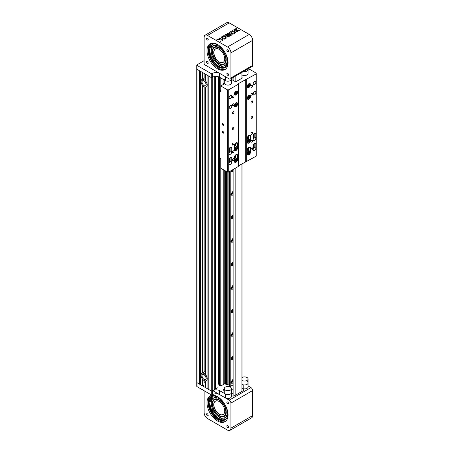 <?xml version="1.0" encoding="UTF-8"?>
<svg xmlns="http://www.w3.org/2000/svg" width="453" height="453" viewBox="0 0 453 453"><rect width="100%" height="100%" fill="white"/><g stroke="black" fill="none" stroke-linecap="round" stroke-linejoin="round"><path stroke-width="0.68" d="M208.793 389.461L207.944 389.025L207.944 75.628L205.509 74.224L205.509 80.827A4.366 2.52 60 0 1 206.313 86.999A4.366 2.52 60 0 1 205.509 87.203L205.594 87.157M202.774 85.594L202.746 85.606A4.366 2.52 60 0 1 201.947 79.434A4.366 2.52 60 0 1 202.746 79.23L204.003 78.505L204.003 73.352M205.509 87.203L205.509 374.642A4.366 2.52 60 0 1 206.313 380.809A4.366 2.52 60 0 1 205.509 381.018L205.594 380.967M202.774 379.404L202.746 379.421A4.366 2.52 60 0 1 201.947 373.249A4.366 2.52 60 0 1 202.746 373.046L204.003 372.321L204.003 86.665M202.746 379.421L202.746 386.024L204.003 385.299L204.003 380.48M202.746 373.046L202.746 85.606M207.944 389.025L205.509 387.621L205.509 381.018M214.733 76.557L214.733 389.518L212.27 390.939A0.719 0.413 180 0 1 211.257 390.939L211.257 77.537L197.004 69.309L197.004 65.391A0.719 0.413 180 0 1 196.795 65.096L196.795 69.015A0.719 0.413 0 0 0 197.004 69.309L199.462 70.73L199.462 384.133L197.004 382.711A0.719 0.413 180 0 1 196.795 382.417A0.719 0.413 180 0 0 197.004 382.711L211.257 390.939L208.793 389.518L208.793 76.115L211.257 77.537A0.719 0.413 0 0 0 212.27 77.537L214.733 76.115M202.746 386.024L200.311 384.62L200.311 71.217L202.746 72.627L202.746 79.23M200.311 384.563L199.462 384.133M199.513 384.099L199.513 70.759M205.509 382.887A2.401 1.387 0 0 0 204.841 382.83L204.003 382.83M207.995 388.997L207.995 75.657M218.012 76.642L218.012 387.621L214.733 389.461M215.526 388.997L215.526 76.455M215.577 389.025L215.577 76.455M219.524 382.83L218.686 382.83A2.401 1.387 0 0 0 218.012 382.887M223.21 169.649L223.21 384.62L220.781 386.024L219.524 385.299L219.524 77.22M220.781 386.024L220.781 168.244M220.781 85.945L220.781 77.944M229.133 385.373A1.2 0.691 -0 0 0 228.901 385.18L227.825 384.557A1.2 0.691 -0 0 0 226.489 384.416L224.824 383.691L223.21 384.563M224.009 384.099L224.009 170.107M224.059 384.133L224.059 170.135M241.998 373.589A0.719 0.413 180 0 1 241.998 373.6A0.719 0.413 180 0 1 241.936 373.77A0.719 0.413 180 0 0 241.998 373.6L241.998 377.496M201.075 81.455A4.32 2.492 60 0 1 201.97 79.479A4.32 2.492 60 0 1 206.291 81.97A4.32 2.492 60 0 1 206.291 86.959A4.32 2.492 60 0 1 202.961 85.798A4.32 2.492 60 0 1 201.075 81.455M202.061 82.021A2.928 1.687 -120 0 0 203.335 84.966A2.928 1.687 -120 0 0 205.594 85.753A2.928 1.687 -120 0 0 205.594 82.372A2.928 1.687 -120 0 0 202.667 80.685A2.928 1.687 -120 0 0 202.061 82.021M206.126 83.737A2.928 1.687 60 0 1 204.677 81.229M206.115 83.686A2.877 1.665 60 0 1 204.716 81.263M207.185 378.793A4.32 2.492 60 0 1 206.291 380.769A4.32 2.492 60 0 1 201.97 378.278A4.32 2.492 60 0 1 201.97 373.289A4.32 2.492 60 0 1 205.3 374.45A4.32 2.492 60 0 1 207.185 378.793M206.2 378.227A2.928 1.687 -120 0 0 204.92 375.282A2.928 1.687 -120 0 0 202.667 374.495A2.928 1.687 -120 0 0 202.667 377.876A2.928 1.687 -120 0 0 205.594 379.563A2.928 1.687 -120 0 0 206.2 378.227M206.126 377.547A2.928 1.687 60 0 1 204.677 375.044M206.115 377.496A2.877 1.665 60 0 1 204.716 375.078M233.119 171.087A1.801 1.036 -60 0 1 231.625 171.687A1.801 1.036 -60 0 1 231.273 170.577M233.119 194.592A1.801 1.036 -60 0 1 231.625 195.192A1.801 1.036 -60 0 1 231.5 193.352A1.801 1.036 -60 0 1 233.119 191.993M233.119 218.097A1.801 1.036 -60 0 1 231.625 218.697A1.801 1.036 -60 0 1 231.5 216.857A1.801 1.036 -60 0 1 233.119 215.498M233.119 382.632A1.801 1.036 -60 0 1 231.625 383.232A1.801 1.036 -60 0 1 231.5 381.392A1.801 1.036 -60 0 1 233.119 380.033M233.119 359.127A1.801 1.036 -60 0 1 231.625 359.727A1.801 1.036 -60 0 1 231.5 357.887A1.801 1.036 -60 0 1 233.119 356.528M233.119 335.622A1.801 1.036 -60 0 1 231.625 336.222A1.801 1.036 -60 0 1 231.5 334.382A1.801 1.036 -60 0 1 233.119 333.023M233.119 312.117A1.801 1.036 -60 0 1 231.625 312.717A1.801 1.036 -60 0 1 231.5 310.877A1.801 1.036 -60 0 1 233.119 309.518M233.119 288.612A1.801 1.036 -60 0 1 231.625 289.212A1.801 1.036 -60 0 1 231.5 287.372A1.801 1.036 -60 0 1 233.119 286.013M233.119 265.107A1.801 1.036 -60 0 1 231.625 265.707A1.801 1.036 -60 0 1 231.5 263.867A1.801 1.036 -60 0 1 233.119 262.508M233.119 241.602A1.801 1.036 -60 0 1 231.625 242.202A1.801 1.036 -60 0 1 231.5 240.362A1.801 1.036 -60 0 1 233.119 239.003M233.119 384.857L230.22 386.528L229.133 385.984L229.144 171.806L229.133 385.984M224.824 170.577L224.824 383.691M230.22 171.183L230.22 386.528M241.936 74.881A3.596 2.078 180 0 0 245.866 75.345A3.596 2.078 180 0 0 248.102 73.426L248.102 69.507A3.596 2.078 180 0 1 243.476 71.495A3.596 2.078 0 0 0 248.102 69.507A3.596 2.078 0 0 0 247.95 68.913M224.28 79.105A3.596 2.078 0 0 0 227.876 81.183A3.596 2.078 0 0 0 231.477 79.105A3.596 2.078 180 0 1 229.252 81.025A3.596 2.078 180 0 1 225.334 80.572L219.563 77.242L219.563 73.324A4.796 2.769 0 0 0 212.78 73.324L212.78 77.242A4.796 2.769 180 0 1 219.563 77.242M212.78 77.242L212.27 77.537L212.27 73.618A0.719 0.413 180 0 1 211.257 73.618L211.257 77.537A0.719 0.413 0 0 0 212.27 77.537L212.27 390.939A0.719 0.413 180 0 1 211.257 390.939L211.257 394.857A0.719 0.413 0 0 0 212.27 394.857L212.27 390.939L212.78 390.645L212.78 394.563A4.796 2.769 180 0 1 219.563 394.563L219.563 390.645A4.796 2.769 0 0 0 212.78 390.645L229.235 400.146A2.401 1.387 60 0 1 230.934 403.079L252.644 390.548A2.401 1.387 -120 0 0 250.945 387.609L229.235 400.146M197.004 386.63A0.719 0.413 0 0 1 196.795 386.335L196.795 69.015A0.719 0.413 0 0 0 197.004 69.309L197.004 386.63L211.257 394.857M219.563 73.324L225.334 76.653L225.334 80.572M212.27 73.618L212.78 73.324M197.004 65.391L211.257 73.618M204.127 60.691L197.004 64.807A0.719 0.413 180 0 0 196.795 65.096M219.563 390.645L225.334 393.974A3.596 2.078 0 0 0 229.252 394.421A3.596 2.078 0 0 0 231.477 392.502A3.596 2.078 0 0 0 231.228 391.743A2.401 1.387 0 0 1 231.064 391.239M231.777 395.735L231.777 394.167L233.119 393.397L231.766 394.178A1.92 1.11 180 0 0 231.477 394.399A2.401 1.387 180 0 1 231.766 394.178L231.766 390.26A2.401 1.387 0 0 0 231.477 390.463M231.766 390.26L233.119 389.478M241.936 388.68A2.401 1.387 180 0 1 243.187 388.759L243.187 384.84A2.401 1.387 0 0 0 241.936 384.761M243.187 384.84A3.596 2.078 0 0 0 248.102 382.904A3.596 2.078 0 0 0 247.044 381.437M224.28 390.82A2.639 1.523 180 0 1 223.544 389.761A2.639 1.523 180 0 1 224.28 388.708M219.524 383.968A2.639 1.523 180 0 1 218.012 384.235M231.477 388.589A3.596 2.078 0 0 0 227.876 386.511A3.596 2.078 0 0 0 224.28 388.589A3.596 2.078 0 0 0 225.334 390.056A3.596 2.078 0 0 0 229.252 390.509A3.596 2.078 0 0 0 231.477 388.589L231.477 396.42A3.596 2.078 180 0 1 229.252 398.34A3.596 2.078 180 0 1 225.334 397.893L219.563 394.563M241.936 380.446A3.596 2.078 0 0 0 241.959 380.458A3.596 2.078 0 0 0 245.877 380.911A3.596 2.078 0 0 0 248.102 378.991L248.102 386.822A3.596 2.078 180 0 1 243.187 388.759M212.78 394.563L212.27 394.857M230.894 32.429L232.723 33.494L234.433 32.503L232.604 31.444L230.894 32.429L232.723 33.494L234.433 32.503M229.688 32.401A0.804 0.464 180 0 1 229.926 32.072L231.976 30.889A0.804 0.464 180 0 1 233.119 30.889L235.396 32.203A0.804 0.464 180 0 1 235.634 32.531A0.804 0.464 180 0 1 235.396 32.859L233.346 34.043A0.804 0.464 180 0 1 232.208 34.043L229.926 32.729A0.804 0.464 180 0 1 229.688 32.401A0.804 0.464 180 0 1 229.926 32.072L231.976 30.889A0.804 0.464 180 0 1 233.119 30.889L235.396 32.208A0.804 0.464 180 0 1 235.634 32.531M221.07 41.132L220.022 41.427L220.022 39.762L216.874 39.609L217.65 39.156L220.317 39.156L218.98 38.392L219.722 37.961L223.142 39.938L222.4 40.362L221.07 39.592L221.07 41.132L221.07 39.598M218.986 38.392L219.722 37.967L223.142 39.938M220.317 39.156L217.65 39.162L216.879 39.609M220.022 41.427L220.022 39.768M237.049 31.908L233.629 29.932L234.371 29.502L235.702 30.272L235.702 28.737L236.483 28.284L236.749 30.102L239.631 30.102L239.897 30.26L239.122 30.708L236.46 30.708L237.791 31.478L237.049 31.908M236.46 30.708L237.785 31.478M236.749 30.102L239.897 30.26M233.635 29.932L234.371 29.507L235.702 30.277L235.702 28.737L236.749 28.448M229.212 36.433L228.499 36.84L225.079 34.87L225.792 34.456L229.688 34.666L227.559 33.437L228.272 33.024L231.693 35L230.979 35.413L227.083 35.204L229.212 36.433L227.083 35.204M228.272 33.024L231.687 35M227.565 33.437L228.272 33.029M229.688 34.666L225.792 34.462L225.084 34.87M225.883 37.435L224.054 36.382L222.344 37.367L224.173 38.426L225.883 37.435L224.173 38.426L222.344 37.373M221.138 37.339A0.804 0.464 180 0 1 221.375 37.01L223.425 35.821A0.804 0.464 180 0 1 224.569 35.827L226.845 37.14A0.804 0.464 180 0 1 227.083 37.469A0.804 0.464 180 0 1 226.845 37.797L224.796 38.981A0.804 0.464 180 0 1 223.657 38.981L221.375 37.667A0.804 0.464 180 0 1 221.138 37.339A0.804 0.464 180 0 1 221.375 37.004L223.425 35.827A0.804 0.464 180 0 1 224.569 35.821L226.845 37.14A0.804 0.464 180 0 1 227.083 37.469M227.536 46.982L207.519 35.425L229.235 22.888L249.252 34.445L227.536 46.982A4.796 2.769 60 0 1 230.934 52.854L252.644 40.323L252.644 65.391L230.934 77.927A2.401 1.387 60 0 1 230.435 79.026A2.401 1.387 60 0 1 229.235 78.907L204.127 64.411L204.127 37.384A4.796 2.769 60 0 1 205.124 35.187A4.796 2.769 60 0 1 207.519 35.425M225.22 67.401A13.613 7.86 60 0 1 210.934 57.389A1.2 0.691 60 0 1 210.968 56.217A1.2 0.691 -120 0 0 210.985 55.006A1.2 0.691 -120 0 0 209.96 54.122L208.861 54.06A15.595 9.003 60 0 1 208.199 49.332A15.595 9.003 60 0 1 208.488 46.614M209.048 46.75A14.875 8.59 -120 0 0 209.331 54.088M225.435 69.252A14.875 8.59 60 0 1 211.058 60.413A14.875 8.59 60 0 1 210.594 43.545M228.046 62.746A14.875 8.59 60 0 1 224.965 69.558A14.875 8.59 60 0 1 210.096 60.968A14.875 8.59 60 0 1 210.096 43.794A14.875 8.59 60 0 1 221.557 47.78A14.875 8.59 60 0 1 228.046 62.746M208.187 63.035A1.178 0.679 60 0 1 207.944 63.573A1.178 0.679 60 0 1 206.761 62.893A1.178 0.679 60 0 1 206.761 61.529A1.178 0.679 60 0 1 207.672 61.846A1.178 0.679 60 0 1 208.187 63.035M228.544 51.28A1.178 0.679 60 0 1 228.301 51.823A1.178 0.679 60 0 1 227.117 51.138A1.178 0.679 60 0 1 227.117 49.779A1.178 0.679 60 0 1 228.029 50.096A1.178 0.679 60 0 1 228.544 51.28M228.544 74.785A1.178 0.679 60 0 1 228.301 75.328A1.178 0.679 60 0 1 227.117 74.643A1.178 0.679 60 0 1 227.117 73.284A1.178 0.679 60 0 1 228.029 73.601A1.178 0.679 60 0 1 228.544 74.785M208.187 39.53A1.178 0.679 60 0 1 207.944 40.068A1.178 0.679 60 0 1 206.761 39.388A1.178 0.679 60 0 1 206.761 38.024A1.178 0.679 60 0 1 207.672 38.341A1.178 0.679 60 0 1 208.187 39.53M230.435 79.026L252.145 66.489A2.401 1.387 -120 0 0 252.644 65.391M230.934 77.927L230.934 52.854M229.235 22.888A4.796 2.769 -120 0 0 226.834 22.65L205.124 35.187M252.644 40.323A4.796 2.769 -120 0 0 249.252 34.445M220.368 62.565A7.775 4.49 -120 0 0 224.722 58.867A7.775 4.49 -120 0 0 219.229 49.349A7.775 4.49 -120 0 0 213.759 53.205A7.775 4.49 -120 0 0 220.368 62.565M224.722 58.828A7.678 4.434 60 0 1 223.131 62.304A7.678 4.434 60 0 1 220.424 62.44A7.678 4.434 60 0 1 214.524 55.895A7.678 4.434 60 0 1 215.458 49.009A7.678 4.434 60 0 1 219.263 49.371M220.6 63.964A9.354 5.402 -120 0 0 225.775 58.414A9.354 5.402 -120 0 0 218.765 47.808A9.354 5.402 -120 0 0 212.61 51.88A9.354 5.402 -120 0 0 219.224 63.335A9.354 5.402 -120 0 0 220.6 63.964M225.203 63.007A9.598 5.538 60 0 1 224.195 63.907A9.598 5.538 60 0 1 220.809 64.077A9.598 5.538 60 0 1 219.394 63.431A9.598 5.538 60 0 1 219.309 63.386M212.61 51.778A9.598 5.538 60 0 1 212.61 51.682A9.598 5.538 60 0 1 214.597 47.288A9.598 5.538 60 0 1 215.888 46.869M216.172 44.286A11.755 6.789 60 0 1 216.438 43.964M217.904 64.02A11.285 6.518 -120 0 0 224.869 65.47A11.285 6.518 -120 0 0 224.869 52.44A11.285 6.518 -120 0 0 213.584 45.923A11.285 6.518 -120 0 0 211.625 54.111A11.285 6.518 -120 0 0 217.904 64.02M225.175 67.423A13.182 7.61 60 0 1 217.678 65.419A13.182 7.61 60 0 1 211.047 56.132M210.475 54.349A13.182 7.61 60 0 1 210.356 47.265M211.03 45.838A13.182 7.61 60 0 1 212.633 44.281A13.182 7.61 60 0 1 215.815 43.709M225.798 65.158A13.182 7.61 -120 0 0 226.455 65.3M213.584 45.923L214.722 45.266A11.285 6.518 60 0 1 217.57 44.796L217.57 44.796A11.285 6.518 60 0 1 218.142 44.904M211.33 52.48A13.182 7.61 60 0 1 211.172 47.95L211.172 47.939A13.182 7.61 60 0 1 213.176 44.037L213.182 44.032A13.182 7.61 60 0 1 213.227 43.992M225.792 66.925A13.182 7.61 60 0 1 223.629 67.004L223.618 67.004A13.182 7.61 60 0 1 218.827 64.768L218.816 64.756A13.182 7.61 60 0 1 218.063 64.139M227.576 63.154A11.285 6.518 60 0 1 226.523 64.456L226.523 64.456A11.285 6.518 60 0 1 226.007 64.813L224.869 65.47M216.166 44.456A11.285 6.518 60 0 1 216.517 44.23A11.285 6.518 60 0 1 216.744 44.111L216.517 44.23M213.091 46.263A13.182 7.61 60 0 1 213.374 45.323M226.523 66.036A13.182 7.61 60 0 1 225.821 66.019M209.631 56.098A0.6 0.345 60 0 1 209.331 55.09A0.6 0.345 60 0 1 209.631 56.098M209.62 46.795A0.6 0.345 60 0 1 209.32 45.781A0.6 0.345 60 0 1 209.92 46.823A0.6 0.345 60 0 1 209.62 46.795M215.86 43.72A13.613 7.86 -120 0 0 211.274 44.032A13.613 7.86 -120 0 0 210.237 44.847A1.2 0.691 -120 0 0 210.277 46.059A1.2 0.691 60 0 1 210.22 47.338L210.9 46.948A1.2 0.691 -120 0 0 210.951 45.668A1.2 0.691 60 0 1 210.917 44.456A13.613 7.86 60 0 1 211.625 43.85M208.59 54.479L209.286 54.513A1.2 0.691 60 0 1 210.305 55.396A1.2 0.691 60 0 1 210.288 56.608A1.2 0.691 -120 0 0 210.26 57.78A13.613 7.86 -120 0 0 224.886 67.61A13.613 7.86 -120 0 0 227.146 57.299M210.22 47.338A1.2 0.691 60 0 1 209.275 46.993L208.612 46.268M208.861 54.06L208.533 54.252M204.127 390.741L204.127 412.677A4.796 2.769 60 0 0 207.519 418.555L227.536 430.112A4.796 2.769 60 0 0 229.937 430.35A4.796 2.769 60 0 0 230.934 428.153L230.934 403.079M208.199 401.426A15.595 9.003 -120 0 0 208.199 401.517A15.595 9.003 -120 0 0 210.226 410.039L209.864 410.248M225.435 421.437A14.875 8.59 60 0 1 211.058 412.598A14.875 8.59 60 0 1 210.594 395.729M208.708 401.811A14.875 8.59 -120 0 0 210.617 409.891M241.936 388.753A1.92 1.11 180 0 1 243.878 389.857A1.92 1.11 180 0 1 243.312 390.645L234.495 395.735A1.92 1.11 180 0 1 231.477 395.509M228.544 426.969A1.178 0.679 60 0 1 228.301 427.507A1.178 0.679 60 0 1 227.117 426.828A1.178 0.679 60 0 1 227.117 425.469A1.178 0.679 60 0 1 228.029 425.78A1.178 0.679 60 0 1 228.544 426.969M228.544 403.464A1.178 0.679 60 0 1 228.301 404.002A1.178 0.679 60 0 1 227.117 403.323A1.178 0.679 60 0 1 227.117 401.964A1.178 0.679 60 0 1 228.029 402.275A1.178 0.679 60 0 1 228.544 403.464M208.187 415.22A1.178 0.679 60 0 1 207.944 415.758A1.178 0.679 60 0 1 206.761 415.078A1.178 0.679 60 0 1 206.761 413.714A1.178 0.679 60 0 1 207.672 414.031A1.178 0.679 60 0 1 208.187 415.22M252.644 390.548L252.644 415.616L230.934 428.153M228.046 414.931A14.875 8.59 60 0 1 224.965 421.743A14.875 8.59 60 0 1 210.096 413.153A14.875 8.59 60 0 1 210.096 395.979A14.875 8.59 60 0 1 221.557 399.965A14.875 8.59 60 0 1 228.046 414.931M229.937 430.35L251.653 417.813A4.796 2.769 -120 0 0 252.644 415.616M248.102 385.962L250.945 387.609M224.722 411.013A7.678 4.434 60 0 1 223.131 414.489A7.678 4.434 60 0 1 215.458 410.056A7.678 4.434 60 0 1 215.458 401.194A7.678 4.434 60 0 1 219.263 401.556M220.368 402.332A7.775 4.49 -120 0 0 219.229 401.534A7.775 4.49 -120 0 0 213.731 404.71A7.775 4.49 -120 0 0 219.224 414.229A7.775 4.49 -120 0 0 224.722 411.052A7.775 4.49 -120 0 0 220.368 402.332M220.6 401.205A9.354 5.402 60 0 1 225.804 412.479A9.354 5.402 60 0 1 219.224 415.52A9.354 5.402 60 0 1 212.61 404.059A9.354 5.402 60 0 1 220.6 401.205M215.888 399.053A9.598 5.538 -120 0 0 214.597 399.472A9.598 5.538 -120 0 0 212.61 403.866A9.598 5.538 -120 0 0 212.61 403.963M219.309 415.565A9.598 5.538 -120 0 0 219.394 415.616A9.598 5.538 -120 0 0 224.195 416.092A9.598 5.538 -120 0 0 225.203 415.186M226.823 416.364A11.993 6.925 -120 0 0 227.213 416.381M226.834 416.352A11.285 6.518 60 0 0 227.185 416.245A11.755 6.789 60 0 1 227.146 416.262M215.855 396.715A11.993 6.925 -120 0 0 215.679 397.06A11.285 6.518 60 0 1 215.962 396.805M211.245 403.272A11.285 6.518 -120 0 0 216.172 414.631A11.285 6.518 -120 0 0 224.869 417.655A11.285 6.518 -120 0 0 224.869 404.625A11.285 6.518 -120 0 0 213.584 398.108A11.285 6.518 -120 0 0 211.245 403.272M211.63 409.739A13.182 7.61 60 0 1 209.903 402.496A13.182 7.61 60 0 1 209.926 401.726M210.147 400.192A13.182 7.61 60 0 1 212.633 396.46A13.182 7.61 60 0 1 215.011 395.843A13.182 7.61 -120 0 0 214.807 396.188M225.702 419.365A13.182 7.61 60 0 1 212.514 411.477M218.142 397.088A11.285 6.518 60 0 0 216.381 396.941L216.37 396.941A11.285 6.518 60 0 0 214.722 397.451L213.584 398.108M211.33 404.665A13.182 7.61 60 0 1 211.041 401.845L211.041 401.839A13.182 7.61 60 0 1 212.287 397.185L212.298 397.173A13.182 7.61 60 0 1 213.227 396.177M226.019 419.048A13.182 7.61 60 0 1 225.033 419.235L225.022 419.235A13.182 7.61 60 0 1 220.373 417.989L220.362 417.983A13.182 7.61 60 0 1 218.063 416.324M224.869 417.655L226.007 416.998A11.285 6.518 60 0 0 227.276 415.826L227.281 415.814A11.285 6.518 60 0 0 227.627 415.237M211.132 411.681A0.6 0.345 60 0 1 210.719 410.628A0.6 0.345 60 0 1 211.132 411.681M208.992 401.483A0.6 0.345 60 0 1 208.578 400.424A0.6 0.345 60 0 1 208.992 401.483M217.763 396.851A13.613 7.86 -120 0 0 211.291 396.364A13.613 7.86 -120 0 0 209.06 399.116A1.2 0.691 -120 0 0 209.365 400.429A1.2 0.691 60 0 1 209.479 401.987L210.158 401.59A1.2 0.691 -120 0 0 210.045 400.039A1.2 0.691 60 0 1 209.739 398.719A13.613 7.86 60 0 1 211.642 396.182M225.237 419.733A13.613 7.86 60 0 1 212.712 412.893A1.2 0.691 60 0 1 212.468 411.596A1.2 0.691 -120 0 0 212.208 410.265A1.2 0.691 -120 0 0 211.155 409.688L210.226 410.039M209.886 410.305L210.475 410.078A1.2 0.691 60 0 1 211.528 410.661A1.2 0.691 60 0 1 211.794 411.992A1.2 0.691 -120 0 0 212.032 413.289A13.613 7.86 -120 0 0 224.903 419.948A13.613 7.86 -120 0 0 226.953 408.9M209.479 401.987A1.2 0.691 60 0 1 208.748 401.839L208.012 401.284M219.065 382.83L218.822 383.357L218.012 383.481M218.323 383.436L218.323 382.847M248.102 382.904A3.596 2.078 180 0 1 245.877 384.824A3.596 2.078 180 0 1 241.959 384.376A3.596 2.078 180 0 1 241.936 384.365M248.102 378.991A3.596 2.078 0 0 0 245.866 377.066A3.596 2.078 0 0 0 241.936 377.53M224.28 79.966L224.28 83.024A3.596 2.078 180 0 0 227.876 85.096A3.596 2.078 180 0 0 231.477 83.024L231.477 79.105A3.596 2.078 0 0 0 231.324 78.511M231.477 392.502A3.596 2.078 180 0 1 229.252 394.421A3.596 2.078 180 0 1 225.334 393.974A3.596 2.078 180 0 1 224.28 392.502L224.28 388.589M233.119 77.48L233.119 80.368M233.119 169.513L233.119 396.064M241.936 72.384L241.936 78.233M241.936 163.833L241.936 391.437M235.152 395.356L235.152 168.335M235.152 81.54L235.152 76.302M248.657 135.589L248.657 138.697M247.978 138.188L247.978 136.302M235.764 143.029L235.764 146.138M235.084 145.628L235.084 143.743M235.764 154.784L235.764 157.893M235.084 157.378L235.084 155.498M248.657 147.338L248.657 150.447M247.978 149.937L247.978 148.052M237.632 92.078A2.276 1.314 -60 0 1 236.636 94.371A2.276 1.314 -60 0 1 234.881 94.983A2.276 1.314 -60 0 1 234.881 92.355A2.276 1.314 -60 0 1 237.157 91.036A2.276 1.314 -60 0 1 237.632 92.078M250.526 84.637A2.276 1.314 -60 0 1 249.529 86.931A2.276 1.314 -60 0 1 247.774 87.542A2.276 1.314 -60 0 1 247.774 84.909A2.276 1.314 -60 0 1 250.05 83.595A2.276 1.314 -60 0 1 250.526 84.637M250.526 96.387A2.276 1.314 -60 0 1 249.529 98.686A2.276 1.314 -60 0 1 247.774 99.292A2.276 1.314 -60 0 1 247.774 96.665A2.276 1.314 -60 0 1 250.05 95.345A2.276 1.314 -60 0 1 250.526 96.387M237.632 103.833A2.276 1.314 -60 0 1 236.636 106.127A2.276 1.314 -60 0 1 234.881 106.738A2.276 1.314 -60 0 1 234.881 104.105A2.276 1.314 -60 0 1 237.157 102.791A2.276 1.314 -60 0 1 237.632 103.833M222.961 123.641A0.991 0.572 60 0 1 223.606 124.513A0.991 0.572 60 0 1 223.454 125.305A0.991 0.572 60 0 1 222.463 124.734A0.991 0.572 60 0 1 222.463 123.59A0.991 0.572 60 0 1 222.961 123.641M222.961 131.472A0.991 0.572 60 0 1 223.606 132.35A0.991 0.572 60 0 1 223.454 133.142A0.991 0.572 60 0 1 222.463 132.57A0.991 0.572 60 0 1 222.463 131.427A0.991 0.572 60 0 1 222.961 131.472M220.753 90.385L219.563 90.877L219.563 158.023L220.753 158.709L220.753 168.227L227.366 172.044L227.366 89.779L228.725 89.779L238.227 84.292L238.595 83.494L256.205 73.913L256.205 73.131L249.592 69.309L248.102 70.17M224.529 83.782L220.753 85.957L220.753 91.563L219.563 90.877M241.936 77.622L242.468 77.927L235.679 81.846L231.777 79.592L231.477 79.768M220.753 85.957L227.366 89.779M256.205 73.913L256.205 156.183L238.595 165.758L238.227 166.562L228.725 172.044L227.366 172.044M252.632 117.112A1.178 0.679 -60 0 1 252.117 118.301A1.178 0.679 -60 0 1 251.205 118.612A1.178 0.679 -60 0 1 251.205 117.253A1.178 0.679 -60 0 1 252.383 116.574A1.178 0.679 -60 0 1 252.632 117.112M233.969 104.377A1.178 0.679 -60 0 1 233.454 105.566A1.178 0.679 -60 0 1 232.548 105.883A1.178 0.679 -60 0 1 232.548 104.518A1.178 0.679 -60 0 1 233.725 103.839A1.178 0.679 -60 0 1 233.969 104.377M233.969 143.556A1.178 0.679 -60 0 1 233.454 144.739A1.178 0.679 -60 0 1 232.548 145.056A1.178 0.679 -60 0 1 232.548 143.697A1.178 0.679 -60 0 1 233.725 143.012A1.178 0.679 -60 0 1 233.969 143.556M233.969 159.224A1.178 0.679 -60 0 1 233.454 160.413A1.178 0.679 -60 0 1 232.548 160.73A1.178 0.679 -60 0 1 232.548 159.365A1.178 0.679 -60 0 1 233.725 158.686A1.178 0.679 -60 0 1 233.969 159.224M252.632 140.617A1.178 0.679 -60 0 1 252.117 141.806A1.178 0.679 -60 0 1 251.205 142.117A1.178 0.679 -60 0 1 251.205 140.758A1.178 0.679 -60 0 1 252.383 140.079A1.178 0.679 -60 0 1 252.632 140.617M252.632 101.444A1.178 0.679 -60 0 1 252.117 102.627A1.178 0.679 -60 0 1 251.205 102.944A1.178 0.679 -60 0 1 251.205 101.585A1.178 0.679 -60 0 1 252.383 100.9A1.178 0.679 -60 0 1 252.632 101.444M252.632 85.77A1.178 0.679 -60 0 1 252.117 86.959A1.178 0.679 -60 0 1 251.205 87.276A1.178 0.679 -60 0 1 251.205 85.911A1.178 0.679 -60 0 1 252.383 85.232A1.178 0.679 -60 0 1 252.632 85.77M252.632 93.607A1.178 0.679 -60 0 1 252.117 94.796A1.178 0.679 -60 0 1 251.205 95.107A1.178 0.679 -60 0 1 251.205 93.748A1.178 0.679 -60 0 1 252.383 93.069A1.178 0.679 -60 0 1 252.632 93.607M252.632 132.78A1.178 0.679 -60 0 1 252.117 133.969A1.178 0.679 -60 0 1 251.205 134.286A1.178 0.679 -60 0 1 251.205 132.922A1.178 0.679 -60 0 1 252.383 132.242A1.178 0.679 -60 0 1 252.632 132.78M252.632 148.454A1.178 0.679 -60 0 1 252.117 149.637A1.178 0.679 -60 0 1 251.205 149.954A1.178 0.679 -60 0 1 251.205 148.595A1.178 0.679 -60 0 1 252.383 147.91A1.178 0.679 -60 0 1 252.632 148.454M233.969 151.393A1.178 0.679 -60 0 1 233.454 152.576A1.178 0.679 -60 0 1 232.548 152.893A1.178 0.679 -60 0 1 232.548 151.529A1.178 0.679 -60 0 1 233.725 150.849A1.178 0.679 -60 0 1 233.969 151.393M233.969 112.214A1.178 0.679 -60 0 1 233.454 113.403A1.178 0.679 -60 0 1 232.548 113.72A1.178 0.679 -60 0 1 232.548 112.355A1.178 0.679 -60 0 1 233.725 111.676A1.178 0.679 -60 0 1 233.969 112.214M233.969 96.546A1.178 0.679 -60 0 1 233.454 97.729A1.178 0.679 -60 0 1 232.548 98.046A1.178 0.679 -60 0 1 232.548 96.687A1.178 0.679 -60 0 1 233.725 96.002A1.178 0.679 -60 0 1 233.969 96.546M233.969 127.888A1.178 0.679 -60 0 1 233.454 129.071A1.178 0.679 -60 0 1 232.548 129.388A1.178 0.679 -60 0 1 232.548 128.023A1.178 0.679 -60 0 1 233.725 127.344A1.178 0.679 -60 0 1 233.969 127.888M253.216 83.409A1.92 1.11 120 0 0 254.11 81.851M255.866 82.338A1.92 1.11 -60 0 1 255.028 84.269A1.92 1.11 -60 0 1 253.55 84.779A1.92 1.11 -60 0 1 253.55 82.565A1.92 1.11 -60 0 1 255.469 81.455A1.92 1.11 -60 0 1 255.866 82.338M229.127 107.497A1.92 1.11 120 0 0 230.022 105.945M231.777 106.427A1.92 1.11 -60 0 1 230.939 108.358A1.92 1.11 -60 0 1 229.461 108.873A1.92 1.11 -60 0 1 229.461 106.659A1.92 1.11 -60 0 1 231.381 105.549A1.92 1.11 -60 0 1 231.777 106.427M229.127 97.316A1.92 1.11 120 0 0 230.022 95.759M231.777 96.246A1.92 1.11 -60 0 1 230.939 98.176A1.92 1.11 -60 0 1 229.461 98.686A1.92 1.11 -60 0 1 229.461 96.472A1.92 1.11 -60 0 1 231.381 95.362A1.92 1.11 -60 0 1 231.777 96.246M253.216 93.59A1.92 1.11 120 0 0 254.11 92.038M255.866 92.52A1.92 1.11 -60 0 1 255.028 94.451A1.92 1.11 -60 0 1 253.55 94.966A1.92 1.11 -60 0 1 253.55 92.752A1.92 1.11 -60 0 1 255.469 91.642A1.92 1.11 -60 0 1 255.866 92.52M229.439 148.227L229.439 151.262A1.008 0.583 -60 0 1 229.065 152.202M253.527 134.32L253.527 137.355A1.008 0.583 -60 0 1 253.153 138.295M253.527 144.507L253.527 147.542A1.008 0.583 -60 0 1 253.153 148.482M229.439 158.414L229.439 161.449A1.008 0.583 -60 0 1 229.065 162.389M253.153 145.798A1.92 1.11 -60 0 1 253.991 143.867A1.92 1.11 -60 0 1 255.469 143.352A1.92 1.11 -60 0 1 255.866 144.235L255.866 148.148A1.92 1.11 -60 0 1 255.028 150.079A1.92 1.11 -60 0 1 253.55 150.594A1.92 1.11 -60 0 1 253.153 149.716L253.153 145.798M254.173 143.697L254.173 147.168A1.92 1.11 -60 0 1 253.153 149.275M229.065 159.705A1.92 1.11 -60 0 1 229.903 157.774A1.92 1.11 -60 0 1 231.381 157.259A1.92 1.11 -60 0 1 231.777 158.137L231.777 162.055A1.92 1.11 -60 0 1 230.939 163.986A1.92 1.11 -60 0 1 229.461 164.501A1.92 1.11 -60 0 1 229.065 163.624L229.065 159.705M230.084 157.599L230.084 161.075A1.92 1.11 -60 0 1 229.065 163.182M234.411 157.406A2.276 1.314 -60 0 1 235.401 155.113A2.276 1.314 -60 0 1 237.157 154.501A2.276 1.314 -60 0 1 237.632 155.543L237.632 159.462A2.276 1.314 -60 0 1 236.636 161.755A2.276 1.314 -60 0 1 234.881 162.367A2.276 1.314 -60 0 1 234.411 161.325L234.411 157.406A2.157 1.246 120 0 1 235.232 157.446A2.157 1.246 120 0 1 235.328 157.514M250.526 140.266A2.276 1.314 -60 0 1 249.529 142.559A2.276 1.314 -60 0 1 247.774 143.171A2.276 1.314 -60 0 1 247.298 142.129L247.298 138.21A2.276 1.314 -60 0 1 248.295 135.917A2.276 1.314 -60 0 1 250.05 135.305A2.276 1.314 -60 0 1 250.526 136.347L250.271 140.119M250.526 152.021A2.276 1.314 -60 0 1 249.529 154.314A2.276 1.314 -60 0 1 247.774 154.92A2.276 1.314 -60 0 1 247.298 153.878L247.298 149.96A2.276 1.314 -60 0 1 248.295 147.667A2.276 1.314 -60 0 1 250.05 147.055A2.276 1.314 -60 0 1 250.526 148.103L250.271 151.874M234.411 145.651A2.276 1.314 -60 0 1 235.401 143.358A2.276 1.314 -60 0 1 237.157 142.746A2.276 1.314 -60 0 1 237.632 143.794L237.632 147.706A2.276 1.314 -60 0 1 236.636 150.005A2.276 1.314 -60 0 1 234.881 150.611A2.276 1.314 -60 0 1 234.411 149.569L234.411 145.651M230.084 147.418L230.084 150.894A1.92 1.11 -60 0 1 229.065 152.995M231.777 151.874A1.92 1.11 -60 0 1 230.939 153.805A1.92 1.11 -60 0 1 229.461 154.314A1.92 1.11 -60 0 1 229.065 153.437L229.065 149.518A1.92 1.11 -60 0 1 229.903 147.587A1.92 1.11 -60 0 1 231.381 147.078A1.92 1.11 -60 0 1 231.777 147.955L231.777 151.874L230.084 150.894M254.173 133.51L254.173 136.987A1.92 1.11 -60 0 1 253.153 139.088M255.866 137.967A1.92 1.11 -60 0 1 255.028 139.898A1.92 1.11 -60 0 1 253.55 140.407A1.92 1.11 -60 0 1 253.153 139.53L253.153 135.611A1.92 1.11 -60 0 1 253.991 133.68A1.92 1.11 -60 0 1 255.469 133.171A1.92 1.11 -60 0 1 255.866 134.048L255.866 137.967L254.173 136.987M228.725 89.779L228.725 172.044M238.227 166.562L238.227 84.292M238.595 165.758L238.595 83.494M245.316 161.88L245.316 79.615M246.709 79.4L246.709 161.664M223.176 84.564A1.75 1.014 120 0 0 223.091 83.646L223.091 82.769L224.382 83.511L223.091 82.769L223.091 79.592L224.28 80.277L223.091 79.281M224.02 84.071L223.091 83.539M233.119 77.684L231.477 78.629M248.221 138.318A2.157 1.246 120 0 0 248.125 138.25A2.157 1.246 120 0 0 247.298 138.233M248.623 138.675A2.157 1.246 120 0 0 248.329 138.369A2.157 1.246 120 0 0 247.298 138.442M235.328 145.758A2.157 1.246 120 0 0 235.232 145.69A2.157 1.246 120 0 0 234.411 145.679M235.73 146.121A2.157 1.246 120 0 0 235.435 145.809A2.157 1.246 120 0 0 234.411 145.889M248.221 150.068A2.157 1.246 120 0 0 248.125 150A2.157 1.246 120 0 0 247.298 149.988M248.623 150.43A2.157 1.246 120 0 0 248.329 150.119A2.157 1.246 120 0 0 247.298 150.198M235.73 157.871A2.157 1.246 120 0 0 235.435 157.565A2.157 1.246 120 0 0 234.411 157.638M248.267 86.432L248.267 85.526L248.946 84.683L249.626 84.745L249.626 85.645L248.946 86.495L248.267 86.432M248.097 86.002L248.776 85.158L249.626 85.645M248.267 86.098L248.946 86.495M248.776 85.158L248.714 84.671M235.373 93.873L235.373 92.973L236.053 92.123L236.732 92.186L236.732 93.092L236.053 93.935L235.373 93.873M235.203 93.448L235.883 92.599L236.732 93.092M235.373 93.544L236.053 93.935M235.883 92.599L235.826 92.112M248.267 98.182L248.267 97.282L248.946 96.432L249.626 96.495L249.626 97.401L248.946 98.244L248.267 98.182M248.097 97.757L248.776 96.908L249.626 97.401M248.267 97.854L248.946 98.244M248.776 96.908L248.714 96.421M247.298 138.544A2.038 1.178 -60 0 1 248.267 138.471L249.796 139.354A2.038 1.178 120 0 0 248.776 139.45A2.038 1.178 120 0 0 247.446 141.251A2.038 1.178 120 0 0 247.757 142.882A2.038 1.178 120 0 0 248.861 142.729M248.267 142.061L248.267 141.155L248.946 140.311L249.626 140.373L249.626 141.274L248.946 142.123L248.267 142.061M248.097 141.63L248.776 140.787L249.626 141.274M248.267 141.727L248.946 142.123M248.776 140.787L248.714 140.3M235.373 105.628L235.373 104.722L236.053 103.879L236.732 103.941L236.732 104.841L236.053 105.685L235.373 105.628M235.203 105.198L235.883 104.354L236.732 104.841M235.373 105.294L236.053 105.685M235.883 104.354L235.826 103.867M234.411 157.74A2.038 1.178 -60 0 1 235.379 157.667L236.902 158.55A2.038 1.178 120 0 0 235.883 158.646A2.038 1.178 120 0 0 234.552 160.447A2.038 1.178 120 0 0 234.864 162.078A2.038 1.178 120 0 0 235.973 161.925M235.373 161.257L235.373 160.351L236.053 159.507L236.732 159.569L236.732 160.47L236.053 161.319L235.373 161.257M235.203 160.826L235.883 159.983L236.732 160.47M235.373 160.923L236.053 161.319M235.883 159.983L235.826 159.496M234.411 145.985A2.038 1.178 -60 0 1 235.379 145.911L236.902 146.795A2.038 1.178 120 0 0 235.883 146.897A2.038 1.178 120 0 0 234.552 148.692A2.038 1.178 120 0 0 234.864 150.328A2.038 1.178 120 0 0 235.973 150.175M235.373 149.501L235.373 148.601L236.053 147.752L236.732 147.814L236.732 148.72L236.053 149.564L235.373 149.501M235.203 149.077L235.883 148.227L236.732 148.72M235.373 149.173L236.053 149.564M235.883 148.227L235.826 147.74M247.298 150.294A2.038 1.178 -60 0 1 248.267 150.22L249.796 151.104A2.038 1.178 120 0 0 248.776 151.206A2.038 1.178 120 0 0 247.446 153.001A2.038 1.178 120 0 0 247.757 154.637A2.038 1.178 120 0 0 248.861 154.484M248.267 153.81L248.267 152.91L248.946 152.066L249.626 152.123L249.626 153.029L248.946 153.873L248.267 153.81M248.097 153.386L248.776 152.542L249.626 153.029M248.267 153.482L248.946 153.873M248.776 152.542L248.714 152.049M232.191 170.045L231.568 170.407M232.004 192.593L232.389 192.627L232.389 193.306L231.879 193.941L231.37 193.68M231.738 192.933L232.389 193.306M231.879 193.941L231.381 193.652M232.004 216.098L232.389 216.132L232.389 216.811L231.879 217.446L231.37 217.185M231.738 216.438L232.389 216.811M231.879 217.446L231.381 217.157M232.004 239.603L232.389 239.637L232.389 240.316L231.879 240.951L231.37 240.69M231.738 239.943L232.389 240.316M231.879 240.951L231.381 240.662M232.004 263.108L232.389 263.142L232.389 263.822L231.879 264.456L231.37 264.195M231.738 263.448L232.389 263.822M231.879 264.456L231.381 264.167M232.004 286.613L232.389 286.647L232.389 287.327L231.879 287.961L231.37 287.7M231.738 286.953L232.389 287.327M231.879 287.961L231.381 287.672M232.004 310.118L232.389 310.152L232.389 310.832L231.879 311.466L231.37 311.205M231.738 310.458L232.389 310.832M231.879 311.466L231.381 311.177M232.004 333.623L232.389 333.657L232.389 334.337L231.879 334.971L231.37 334.71M231.738 333.963L232.389 334.337M231.879 334.971L231.381 334.682M232.004 357.128L232.389 357.162L232.389 357.842L231.879 358.476L231.37 358.215M231.738 357.468L232.389 357.842M231.879 358.476L231.381 358.187M232.004 380.633L232.389 380.667L232.389 381.347L231.879 381.981L231.37 381.72M231.738 380.973L232.389 381.347M231.879 381.981L231.381 381.692M204.841 382.83L204.841 380.871M204.841 371.636L204.841 87.055M204.841 77.82L204.841 73.833M218.686 382.83L218.686 76.84M225.651 171.053L225.651 384.167M225.753 171.109L225.753 384.189M225.9 171.2L225.9 384.189M226.002 171.257L226.002 384.212M226.324 171.444L226.324 384.399M226.489 171.534L226.489 384.416M227.825 172.044L227.825 384.557M228.901 171.947L228.901 385.18M229.173 171.789L229.173 386.047M229.428 171.642L229.428 386.188M229.467 171.619L229.467 386.239M229.484 171.608L229.484 386.352M229.529 171.585L229.529 386.403M229.722 171.472L229.722 386.517M229.83 171.41L229.83 386.539M225.334 397.893L225.334 393.974M226.121 60.742A9.598 5.538 60 0 1 224.229 63.89L226.036 60.849C227.497 54.49 218.618 44.241 214.631 47.271M226.121 61.013A9.881 5.708 -120 0 0 216.783 46.727A9.881 5.708 -120 0 0 214.779 59.349A9.881 5.708 -120 0 0 226.121 61.013M209.513 54.1A14.587 8.42 60 0 1 209.241 46.959M210.934 57.389L210.26 57.78M210.917 44.456L210.237 44.847M210.951 45.668L210.277 46.059M209.96 54.122L209.286 54.513M210.968 56.217L210.288 56.608M219.224 415.95A9.881 5.708 -120 0 0 225.277 407.338A9.881 5.708 -120 0 0 213.176 400.35A9.881 5.708 -120 0 0 219.224 415.95M210.775 409.829A14.587 8.42 60 0 1 208.912 401.947M212.712 412.893L212.032 413.289M209.739 398.719L209.06 399.116M210.045 400.039L209.365 400.429M211.155 409.688L210.475 410.078M212.468 411.596L211.794 411.992M224.28 390.486A2.112 1.217 180 0 1 224.28 389.427M224.28 389.348A2.401 1.387 0 0 0 223.782 390.192A2.401 1.387 0 0 0 223.822 390.446M219.524 383.776A2.112 1.217 180 0 1 218.012 384.127M229.439 151.262L229.065 151.047M253.527 137.355L253.153 137.14M253.527 147.542L253.153 147.327M229.439 161.449L229.065 161.234M255.866 144.235L254.512 143.448M255.866 148.148L254.173 147.168M231.777 158.137L230.424 157.355M231.777 162.055L230.084 161.075M237.632 155.543L236.019 154.615M250.526 136.347L248.912 135.419M250.526 148.103L248.912 147.168M237.632 143.794L236.019 142.859M231.777 147.955L230.424 147.168M255.866 134.048L254.512 133.261M250.22 84.654A2.038 1.178 120 0 0 249.796 83.726A2.038 1.178 120 0 0 248.776 83.822A2.038 1.178 120 0 0 248.391 84.105M248.946 84.116A1.801 1.036 -60 0 1 250.05 85.685A1.801 1.036 -60 0 1 247.842 86.959A1.801 1.036 -60 0 1 248.946 84.116M247.383 85.849A2.038 1.178 120 0 0 247.757 87.253A2.038 1.178 120 0 0 248.861 87.101M237.327 92.101A2.038 1.178 120 0 0 236.902 91.166A2.038 1.178 120 0 0 235.883 91.268A2.038 1.178 120 0 0 235.503 91.546M236.053 91.563A1.801 1.036 -60 0 1 237.157 93.131A1.801 1.036 -60 0 1 234.954 94.4A1.801 1.036 -60 0 1 236.053 91.563M234.495 93.295A2.038 1.178 120 0 0 234.864 94.7A2.038 1.178 120 0 0 235.973 94.541M250.22 96.41A2.038 1.178 120 0 0 249.796 95.475A2.038 1.178 120 0 0 248.776 95.577A2.038 1.178 120 0 0 248.391 95.855M248.946 95.872A1.801 1.036 -60 0 1 250.05 97.44A1.801 1.036 -60 0 1 247.842 98.709A1.801 1.036 -60 0 1 248.946 95.872M247.383 97.605A2.038 1.178 120 0 0 247.757 99.009A2.038 1.178 120 0 0 248.861 98.856M250.22 140.283A2.038 1.178 120 0 0 249.796 139.354C251.273 139.207 249.393 143.89 247.757 142.882L247.383 142.667M248.946 139.745A1.801 1.036 -60 0 1 250.05 141.313A1.801 1.036 -60 0 1 247.842 142.587A1.801 1.036 -60 0 1 248.946 139.745M237.327 103.85A2.038 1.178 120 0 0 236.902 102.922A2.038 1.178 120 0 0 235.883 103.018A2.038 1.178 120 0 0 235.503 103.301M236.053 103.312A1.801 1.036 -60 0 1 237.157 104.881A1.801 1.036 -60 0 1 234.954 106.155A1.801 1.036 -60 0 1 236.053 103.312M234.495 105.045A2.038 1.178 120 0 0 234.864 106.449A2.038 1.178 120 0 0 235.973 106.296M237.327 159.479A2.038 1.178 120 0 0 236.902 158.55C238.38 158.403 236.506 163.08 234.864 162.078L234.49 161.863M236.053 158.941A1.801 1.036 -60 0 1 237.157 160.509A1.801 1.036 -60 0 1 234.954 161.783A1.801 1.036 -60 0 1 236.053 158.941M237.327 147.729A2.038 1.178 120 0 0 236.902 146.795C238.38 146.647 236.506 151.33 234.864 150.328L234.49 150.113M236.053 147.191A1.801 1.036 -60 0 1 237.157 148.76A1.801 1.036 -60 0 1 234.954 150.028A1.801 1.036 -60 0 1 236.053 147.191M250.22 152.038A2.038 1.178 120 0 0 249.796 151.104C251.273 150.957 249.393 155.639 247.757 154.637L247.383 154.422M248.946 151.5A1.801 1.036 -60 0 1 250.05 153.069A1.801 1.036 -60 0 1 247.842 154.337A1.801 1.036 -60 0 1 248.946 151.5M231.296 171.206A1.682 0.968 120 0 0 231.743 171.047A1.682 0.968 120 0 0 231.817 171.008M232.848 169.665A1.489 0.861 -60 0 1 231.879 170.968A1.489 0.861 -60 0 1 231.273 171.098M231.296 194.711A1.682 0.968 120 0 0 231.743 194.552A1.682 0.968 120 0 0 231.817 194.513M232.74 192.061A1.489 0.861 -60 0 1 232.814 193.278A1.489 0.861 -60 0 1 231.879 194.473A1.489 0.861 -60 0 1 231.273 194.603M232.933 192.576A1.682 0.968 120 0 0 232.842 192.027M231.296 218.216A1.682 0.968 120 0 0 231.743 218.057A1.682 0.968 120 0 0 231.817 218.018M232.74 215.566A1.489 0.861 -60 0 1 232.814 216.783A1.489 0.861 -60 0 1 231.879 217.978A1.489 0.861 -60 0 1 231.273 218.108M232.933 216.081A1.682 0.968 120 0 0 232.842 215.532M231.296 241.721A1.682 0.968 120 0 0 231.743 241.562A1.682 0.968 120 0 0 231.817 241.523M232.74 239.071A1.489 0.861 -60 0 1 232.814 240.288A1.489 0.861 -60 0 1 231.879 241.483A1.489 0.861 -60 0 1 231.273 241.613M232.933 239.586A1.682 0.968 120 0 0 232.842 239.037M231.296 265.226A1.682 0.968 120 0 0 231.743 265.067A1.682 0.968 120 0 0 231.817 265.028M232.74 262.576A1.489 0.861 -60 0 1 232.814 263.793A1.489 0.861 -60 0 1 231.879 264.988A1.489 0.861 -60 0 1 231.273 265.118M232.933 263.091A1.682 0.968 120 0 0 232.842 262.542M231.296 288.731A1.682 0.968 120 0 0 231.743 288.572A1.682 0.968 120 0 0 231.817 288.533M232.74 286.081A1.489 0.861 -60 0 1 232.814 287.298A1.489 0.861 -60 0 1 231.879 288.493A1.489 0.861 -60 0 1 231.273 288.623M232.933 286.596A1.682 0.968 120 0 0 232.842 286.047M231.296 312.236A1.682 0.968 120 0 0 231.743 312.077A1.682 0.968 120 0 0 231.817 312.038M232.74 309.586A1.489 0.861 -60 0 1 232.814 310.803A1.489 0.861 -60 0 1 231.879 311.998A1.489 0.861 -60 0 1 231.273 312.128M232.933 310.101A1.682 0.968 120 0 0 232.842 309.552M231.296 335.741A1.682 0.968 120 0 0 231.743 335.582A1.682 0.968 120 0 0 231.817 335.543M232.74 333.091A1.489 0.861 -60 0 1 232.814 334.308A1.489 0.861 -60 0 1 231.879 335.503A1.489 0.861 -60 0 1 231.273 335.633M232.933 333.606A1.682 0.968 120 0 0 232.842 333.057M231.296 359.246A1.682 0.968 120 0 0 231.743 359.087A1.682 0.968 120 0 0 231.817 359.048M232.74 356.596A1.489 0.861 -60 0 1 232.814 357.813A1.489 0.861 -60 0 1 231.879 359.008A1.489 0.861 -60 0 1 231.273 359.138M232.933 357.111A1.682 0.968 120 0 0 232.842 356.562M231.296 382.751A1.682 0.968 120 0 0 231.743 382.592A1.682 0.968 120 0 0 231.817 382.553M232.74 380.101A1.489 0.861 -60 0 1 232.814 381.318A1.489 0.861 -60 0 1 231.879 382.513A1.489 0.861 -60 0 1 231.273 382.643M232.933 380.616A1.682 0.968 120 0 0 232.842 380.067M241.998 163.793L241.998 373.6M206.291 86.959L206.613 86.772M201.97 79.479L202.293 79.292M204.003 78.307L205.509 77.435M206.291 380.769L206.613 380.582M201.97 373.289L202.293 373.102M204.003 372.117L205.509 371.245M248.102 69.507L248.102 68.828M231.477 79.105L231.477 78.426M209.45 54.094L209.144 46.852M216.84 44.162A1.585 1.585 0 0 0 217.429 44.773M216.098 44.79A1.585 1.585 0 0 0 216.098 43.816M213.012 44.173A1.585 1.585 0 0 0 213.907 45.736M212.961 46.37A1.585 1.585 0 0 0 211.319 47.225M211.155 48.075A1.585 1.585 0 0 0 211.5 48.935M218.963 64.87A1.585 1.585 0 0 0 219.586 65.107M222.746 65.996A1.585 1.585 0 0 0 223.465 66.982M224.96 67.061A1.585 1.585 0 0 0 225.73 64.972M226.358 64.586A1.585 1.585 0 0 0 226.71 65.736M214.631 399.455C220.288 395.339 230.617 413.232 224.229 416.075M210.724 409.852L208.827 401.896M215.396 395.928A1.585 1.585 0 0 0 216.2 396.958M215.339 397.168A1.585 1.585 0 0 0 214.309 395.894M212.185 397.332A1.585 1.585 0 0 0 212.842 398.668M211.732 400.395A1.585 1.585 0 0 0 211.047 401.449M211.041 401.936A1.585 1.585 0 0 0 211.274 402.558M219.858 417.434A1.585 1.585 0 0 0 220.283 417.938M220.713 418.181A1.585 1.585 0 0 0 221.959 418.113M224.014 418.017A1.585 1.585 0 0 0 224.841 419.252M227.083 417.332A1.585 1.585 0 0 0 226.562 416.607M227.174 415.962A1.585 1.585 0 0 0 227.315 416.686M224.28 389.263L223.782 390.395M249.422 83.511L249.796 83.726C251.273 83.579 249.393 88.256 247.757 87.253L247.383 87.038M236.528 90.951L236.902 91.166C238.38 91.019 236.506 95.702 234.864 94.7L234.49 94.484M249.422 95.26L249.796 95.475C251.273 95.328 249.393 100.011 247.757 99.009L247.383 98.794M236.528 102.701L236.902 102.922C238.38 102.774 236.506 107.452 234.864 106.449L234.49 106.234M230.905 171.132L231.84 171.058L232.899 169.637M230.905 194.637L231.84 194.564C233.199 192.955 233.448 192.01 232.587 191.727M230.905 218.142L231.84 218.069C233.199 216.46 233.448 215.515 232.587 215.232M230.905 241.647L231.84 241.574C233.199 239.965 233.448 239.02 232.587 238.737M230.905 265.152L231.84 265.079C233.199 263.47 233.448 262.525 232.587 262.242M230.905 288.657L231.84 288.584C233.199 286.976 233.448 286.03 232.587 285.747M230.905 312.162L231.84 312.089C233.199 310.481 233.448 309.535 232.587 309.252M230.905 335.667L231.84 335.594C233.199 333.986 233.448 333.04 232.587 332.757M230.905 359.172L231.84 359.099C233.199 357.491 233.448 356.545 232.587 356.262M230.905 382.677L231.84 382.604C233.199 380.996 233.448 380.05 232.587 379.767"/></g></svg>
